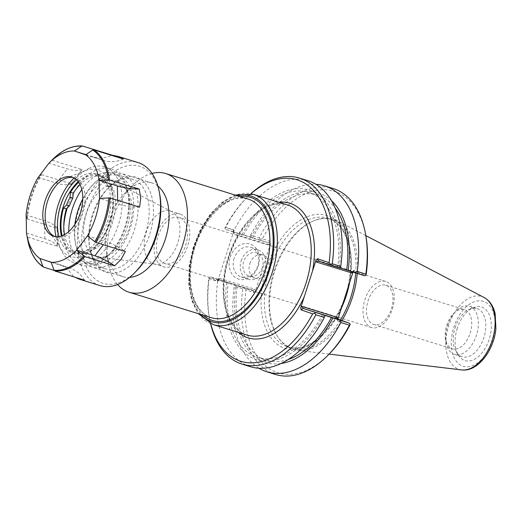 <?xml version="1.0" encoding="UTF-8"?>
<svg xmlns="http://www.w3.org/2000/svg" width="522" height="522" viewBox="0 0 522 522"><rect width="100%" height="100%" fill="white"/><g stroke="black" fill="none" stroke-linecap="round" stroke-linejoin="round"><path stroke-width="0.39" stroke-dasharray="2.61 1.96" d="M121.456 173.5A49.055 29.513 -72.8 0 0 120.98 173.343A49.055 29.513 -72.8 0 0 94.776 182.804A49.055 29.513 -72.8 0 0 75.683 244.446A49.055 29.513 -72.8 0 0 91.95 267.062A49.055 29.513 -72.8 0 0 134.532 229.334A49.055 29.513 -72.8 0 0 121.456 173.5M82.783 198.875A45.943 27.64 107.2 0 1 93.138 184.442A45.943 27.64 107.2 0 1 118.129 175.731A45.943 27.64 107.2 0 1 122.305 245.379A45.943 27.64 107.2 0 1 75.259 242.169A45.943 27.64 107.2 0 1 74.874 224.408M157.872 186.1A49.055 29.513 -72.8 0 0 152.352 183.072A49.055 29.513 -72.8 0 0 151.876 182.915A49.055 29.513 -72.8 0 0 125.671 192.377A49.055 29.513 -72.8 0 0 106.579 254.018A49.055 29.513 -72.8 0 0 122.846 276.634A49.055 29.513 -72.8 0 0 129.593 277.391M116.465 180.912A40.494 24.364 107.2 0 1 124.999 187.77A40.494 24.364 107.2 0 1 127.361 226.678A40.494 24.364 107.2 0 1 103.421 257.431A40.494 24.364 107.2 0 1 78.783 220.734A40.494 24.364 107.2 0 1 116.465 180.912M210.718 323.699A95.004 57.159 107.2 0 1 209.348 317.493A95.004 57.159 107.2 0 1 208.852 278.409L216.754 281.104L218.32 279.309L233.393 232.349L233.184 229.948L225.276 227.253A95.004 57.159 107.2 0 1 246.332 198.112A95.004 57.159 107.2 0 1 250.965 193.766M152.013 173.421A62.105 37.369 -72.8 0 0 132.516 185.512A62.105 37.369 -72.8 0 0 108.348 263.551A62.105 37.369 -72.8 0 0 117.594 284.542M391.428 308.841A20.521 12.345 -72.8 0 0 385.81 285.253A20.521 12.345 -72.8 0 0 367.945 301.201A20.521 12.345 -72.8 0 0 373.667 324.449A20.521 12.345 -72.8 0 0 391.428 308.841M392.342 309.187A24.142 14.525 -72.8 0 0 385.738 281.436A24.142 14.525 -72.8 0 0 364.721 300.202A24.142 14.525 -72.8 0 0 371.449 327.555A24.142 14.525 -72.8 0 0 392.342 309.187M158.192 235.794A24.142 14.525 107.2 0 1 179.085 217.426A24.142 14.525 107.2 0 1 185.695 245.177A24.142 14.525 107.2 0 1 164.802 263.545A24.142 14.525 107.2 0 1 158.192 235.794M119.381 184.827A37.623 22.635 107.2 0 1 121.241 185.617A37.623 22.635 107.2 0 1 127.309 191.196A37.623 22.635 107.2 0 1 129.508 227.338A37.623 22.635 107.2 0 1 107.264 255.917A37.623 22.635 107.2 0 1 99.102 257.085A37.623 22.635 107.2 0 1 85.784 215.547A37.623 22.635 107.2 0 1 119.381 184.827M170.498 211.103A27.646 16.632 107.2 0 1 171.868 211.684A27.646 16.632 107.2 0 1 177.937 242.345A27.646 16.632 107.2 0 1 155.595 264.204A27.646 16.632 107.2 0 1 153.873 263.825A27.646 16.632 107.2 0 1 146.16 232.499A27.646 16.632 107.2 0 1 170.231 211.012A27.646 16.632 107.2 0 1 170.498 211.103M180.39 214.164A27.646 16.632 107.2 0 1 187.757 245.634A27.646 16.632 107.2 0 1 163.764 266.892A27.646 16.632 107.2 0 1 156.052 235.566A27.646 16.632 107.2 0 1 180.123 214.079A27.646 16.632 107.2 0 1 180.39 214.164M234.084 258.429A15.536 12.411 108.8 0 0 240.923 276.81A15.536 12.411 108.8 0 0 257.679 266.109A15.536 12.411 108.8 0 0 250.958 247.402A15.536 12.411 108.8 0 0 234.084 258.429M230.195 257.176A18.459 14.74 -71.2 0 1 256.204 248.498A18.459 14.74 -71.2 0 1 246.43 278.937A18.459 14.74 -71.2 0 1 230.195 257.176M241.157 260.843A15.536 12.411 -71.2 0 1 258.031 249.816A15.536 12.411 -71.2 0 1 264.758 268.523A15.536 12.411 -71.2 0 1 247.996 279.224A15.536 12.411 -71.2 0 1 241.157 260.843M365.726 235.089A95.004 57.159 -72.8 0 0 322.394 189.754A95.004 57.159 -72.8 0 0 262.409 238.756L270.318 241.451L270.533 243.852L255.454 290.813L253.894 292.607L245.986 289.912A95.004 57.159 -72.8 0 0 266.559 366.77A95.004 57.159 -72.8 0 0 328.743 354.471M349.799 325.33L338.165 321.363L337.871 319.249M353.002 272.099L354.595 270.207L366.222 274.174M340.403 320.116A67.364 40.527 107.2 0 1 292.574 348.37A67.364 40.527 107.2 0 1 277.717 336.749A67.364 40.527 107.2 0 1 273.789 272.034A67.364 40.527 107.2 0 1 313.611 220.871A67.364 40.527 107.2 0 1 332.436 219.677A67.364 40.527 107.2 0 1 333.095 219.892A67.364 40.527 107.2 0 1 355.723 272.98M357.231 273.443A68.141 40.997 -72.8 0 0 337.871 220.982A68.141 40.997 -72.8 0 0 334.361 219.475A68.141 40.997 -72.8 0 0 314.655 220.46A68.141 40.997 -72.8 0 0 274.37 272.21A68.141 40.997 -72.8 0 0 278.343 337.682A68.141 40.997 -72.8 0 0 297.794 350.373A68.141 40.997 -72.8 0 0 341.897 320.625M270.533 243.852L269.137 244.785L268.236 242.847L259.747 239.95L260.224 239.304L262.409 238.756M269.137 244.785L233.993 233.895L234.071 232.264L268.236 242.847L270.318 241.451M259.747 239.95L225.582 229.367L234.071 232.264L233.184 229.948M225.276 227.253L224.917 228.368L225.641 227.396L234.13 230.026L235.194 232.349M225.582 229.367L224.917 228.368M218.32 279.309L219.71 278.383L218.855 279.72L210.353 276.817L253 290.297L218.835 279.714L216.754 281.104M219.71 278.383L254.86 289.266L253.02 290.304L218.855 279.72M219.964 279.792L217.746 281.045L209.257 278.415L209.231 277.241L210.353 276.817M209.231 277.241L208.852 278.409M245.986 289.912L244.531 288.177L242.828 288.816L234.241 286.154L234.802 284.392M244.518 287.4L244.531 288.177M351.965 271.76L318.348 261.013M364.721 275.766L352.513 271.597L354.595 270.207M340.174 268.158L337.741 267.238L340.22 268.008M250.038 236.942L250.625 235.135L259.212 237.797A97.34 58.568 107.2 0 1 333.127 188.507M250.625 235.135A97.34 58.568 107.2 0 1 315.973 184.305M259.212 237.797L260.224 239.304M209.257 278.415A97.34 58.568 -72.8 0 0 209.668 319.196A97.34 58.568 -72.8 0 0 210.601 323.647M217.746 281.045A97.34 58.568 -72.8 0 0 250.436 366.705M250.841 193.74A97.34 58.568 -72.8 0 0 247.558 196.879A97.34 58.568 -72.8 0 0 225.641 227.396M275.518 374.476A97.34 58.568 107.2 0 1 242.828 288.816M308.039 180.736A97.34 58.568 -72.8 0 0 234.13 230.026M323.927 315.171A88.799 53.427 107.2 0 1 255.858 359.43A88.799 53.427 107.2 0 1 226.835 282.05M470.139 333.219A20.521 12.345 -72.8 0 0 464.521 309.631A20.521 12.345 -72.8 0 0 453.559 313.591A20.521 12.345 -72.8 0 0 446.76 325.245A20.521 12.345 -72.8 0 0 445.573 339.372A20.521 12.345 -72.8 0 0 452.378 348.833A20.521 12.345 -72.8 0 0 470.139 333.219M447.674 325.441A25.232 15.184 107.2 0 1 456.032 311.112A25.232 15.184 107.2 0 1 469.506 306.244A25.232 15.184 107.2 0 1 476.547 334.837A25.232 15.184 107.2 0 1 454.577 354.445A25.232 15.184 107.2 0 1 446.212 342.817A25.232 15.184 107.2 0 1 447.674 325.441M457.246 328.358A28.031 16.867 -72.8 0 0 458.74 355.75A28.031 16.867 -72.8 0 0 489.329 338.798A28.031 16.867 -72.8 0 0 473.676 307.523A28.031 16.867 -72.8 0 0 457.246 328.358M455.138 327.757A25.232 15.184 107.2 0 1 469.924 309.004A25.232 15.184 107.2 0 1 476.977 308.554A25.232 15.184 107.2 0 1 484.011 337.153A25.232 15.184 107.2 0 1 462.042 356.761A25.232 15.184 107.2 0 1 456.482 352.409A25.232 15.184 107.2 0 1 455.138 327.757M249.777 263.708A12.267 9.794 -71.2 0 1 263.095 254.997A12.267 9.794 -71.2 0 1 268.406 269.77A12.267 9.794 -71.2 0 1 255.173 278.213A12.267 9.794 -71.2 0 1 249.777 263.708M262.37 267.414A12.267 9.794 -71.2 0 1 249.053 276.125A12.267 9.794 -71.2 0 1 243.657 261.62A12.267 9.794 -71.2 0 1 256.974 252.909A12.267 9.794 -71.2 0 1 262.37 267.414M242.071 234.6A88.799 53.427 107.2 0 1 310.146 190.341A88.799 53.427 107.2 0 1 339.163 267.727M243.5 235.083A86.404 51.985 107.2 0 1 308.567 192.357A86.404 51.985 107.2 0 1 337.741 267.238M252.472 237.862A86.404 51.985 107.2 0 1 317.539 195.13A86.404 51.985 107.2 0 1 335.144 208.01M251.043 237.38A88.799 53.427 107.2 0 1 331.457 200.631M280.993 363.527A88.799 53.427 107.2 0 1 235.807 284.829M258.997 368.245A97.34 58.568 107.2 0 1 234.241 286.154M288.209 359.527A86.404 51.985 107.2 0 1 266.409 360.2A86.404 51.985 107.2 0 1 237.236 285.312M322.505 314.688A86.404 51.985 107.2 0 1 257.437 357.42A86.404 51.985 107.2 0 1 228.264 282.532M64.506 234.626A40.09 24.116 -72.8 0 0 77.83 253.3A40.09 24.116 -72.8 0 0 84.571 253.796L96.387 248.165A40.09 24.116 -72.8 0 0 112.302 187.02L109.131 186.883L106.318 186.015L109.496 186.145A40.09 24.116 107.2 0 1 93.582 247.297L81.758 252.929A40.09 24.116 107.2 0 1 75.024 252.433A40.09 24.116 107.2 0 1 62.111 235.748M112.302 187.02L109.496 186.145M96.387 248.165L93.582 247.297M84.571 253.796L81.758 252.929M104.818 178.185L102.005 177.31L102.69 181.728L105.496 182.596L104.818 178.185A40.09 24.116 -72.8 0 0 101.555 176.717A40.09 24.116 -72.8 0 0 80.003 184.586M78.659 182.308A40.09 24.116 107.2 0 1 98.749 175.849A40.09 24.116 107.2 0 1 102.005 177.31M88.681 168.554A50.406 30.328 107.2 0 1 104.609 166.864A50.406 30.328 107.2 0 1 118.664 223.984A50.406 30.328 107.2 0 1 74.783 263.153A50.406 30.328 107.2 0 1 57.916 218.385A50.406 30.328 107.2 0 1 88.681 168.554M105.496 182.596A36.788 22.133 107.2 0 1 109.131 186.883M102.69 181.728A36.788 22.133 107.2 0 1 106.318 186.015M85.921 154.616L92.766 156.737A38.935 31.098 108.8 0 0 111.734 155.406M123.381 159.014A38.935 31.098 -71.2 0 1 103.943 160.548L85.628 154.877M38.171 177.415L40.931 174.668L41.603 174.629L71.286 183.822L77.204 176.443L82.071 169.552L52.389 160.358L51.717 160.398L48.957 163.145M38.197 177.467L56.513 183.137A38.935 16.006 37.1 0 0 71.286 183.822M82.071 169.552A38.935 16.006 -142.9 0 1 67.299 168.867L48.977 163.19M26.491 233.099L27.209 236.72L27.744 237.118L57.427 246.312L57.524 237.738L57.035 228.225L27.346 219.031L26.818 218.633L26.1 215.018M26.544 233.08L44.859 238.75A38.935 15.086 -1.2 0 1 57.427 246.312M57.035 228.225A38.935 15.086 178.8 0 0 44.461 220.669L26.146 214.992M51.136 262.292L69.452 267.962A38.935 31.098 -71.2 0 1 70.124 268.184A38.935 31.098 -71.2 0 1 84.479 280.177M74.77 277.169L54.171 270.435M73.302 276.36A38.935 31.098 108.8 0 0 58.947 264.367A38.935 31.098 108.8 0 0 58.275 264.152L39.959 258.475M87.389 235.885L105.705 241.562A38.935 16.006 -142.9 0 1 125.397 251.552M139.648 207.149A38.935 15.086 -1.2 0 1 117.757 204.03L99.441 198.36M99.885 285.567A64.382 38.739 107.2 0 1 78.339 228.382A64.382 38.739 107.2 0 1 117.646 164.724A64.382 38.739 107.2 0 1 137.984 162.564M135.883 271.538A61.315 36.892 107.2 0 1 82.463 253.118A61.315 36.892 107.2 0 1 120.04 168.28A61.315 36.892 107.2 0 1 159.752 194.491M120.275 178.87A49.818 29.976 107.2 0 1 153.311 206.268A49.818 29.976 107.2 0 1 126.781 268.099A49.818 29.976 107.2 0 1 90.012 249.412A49.818 29.976 107.2 0 1 109.405 186.811A49.818 29.976 107.2 0 1 120.275 178.87M117.998 180.971A46.758 28.129 107.2 0 1 132.771 179.405A46.758 28.129 107.2 0 1 145.808 232.388A46.758 28.129 107.2 0 1 105.098 268.726A46.758 28.129 107.2 0 1 89.595 247.174A46.758 28.129 107.2 0 1 107.793 188.422A46.758 28.129 107.2 0 1 117.998 180.971M81.797 189.506A46.758 28.129 107.2 0 1 98.045 174.792A46.758 28.129 107.2 0 1 112.817 173.226A46.758 28.129 107.2 0 1 128.321 194.778A46.758 28.129 107.2 0 1 110.122 253.529A46.758 28.129 107.2 0 1 85.145 262.546A46.758 28.129 107.2 0 1 68.76 231.579M74.692 191.059A50.406 30.328 107.2 0 1 95.187 170.57A50.406 30.328 107.2 0 1 111.114 168.874A50.406 30.328 107.2 0 1 127.825 192.116A50.406 30.328 107.2 0 1 108.211 255.447A50.406 30.328 107.2 0 1 81.282 265.169A50.406 30.328 107.2 0 1 63.782 226.287M67.247 207.997A50.406 30.328 107.2 0 1 73.256 193.61M78.196 181.669A41.173 24.775 107.2 0 1 86.058 176.188A41.173 24.775 107.2 0 1 99.069 174.805A41.173 24.775 107.2 0 1 110.553 221.472A41.173 24.775 107.2 0 1 74.705 253.47A41.173 24.775 107.2 0 1 61.361 236.016M76.519 179.816A41.173 24.775 107.2 0 1 83.279 175.327A41.173 24.775 107.2 0 1 96.289 173.943A41.173 24.775 107.2 0 1 107.767 220.604A41.173 24.775 107.2 0 1 71.919 252.609A41.173 24.775 107.2 0 1 58.934 236.596M74.052 178.022A45.29 27.248 107.2 0 1 83.194 171.536A45.29 27.248 107.2 0 1 84.851 170.811A45.29 27.248 107.2 0 1 110.135 221.341A45.29 27.248 107.2 0 1 60.715 248.726A45.29 27.248 107.2 0 1 55.887 236.675M73.093 177.552A30.935 18.609 107.2 0 1 74.287 177.852A30.935 18.609 107.2 0 1 82.913 212.911A30.935 18.609 107.2 0 1 55.978 236.949A30.935 18.609 107.2 0 1 54.83 236.525M278.787 202.249A70.477 42.399 -72.8 0 0 228.466 257.992A70.477 42.399 -72.8 0 0 238.463 332.423M247.023 335.078A68.141 40.997 107.2 0 1 228.023 257.855A68.141 40.997 107.2 0 1 287.348 204.898C263.747 195.28 227.742 236.185 224.493 279.59C221.335 307.478 231.468 330.85 247.023 335.078M253.483 194.406A68.141 40.997 -72.8 0 0 194.158 247.369A68.141 40.997 -72.8 0 0 213.159 324.586M200.657 314.394A65.805 39.594 107.2 0 1 193.721 247.232A65.805 39.594 107.2 0 1 237.412 195.75M240.029 196.559A64.441 38.772 -72.8 0 0 194.504 247.474A64.441 38.772 -72.8 0 0 203.28 315.21M211.377 317.715A62.105 37.369 107.2 0 1 194.06 247.337A62.105 37.369 107.2 0 1 248.133 199.071C226.763 190.295 193.864 227.579 190.915 267.192C188.031 292.64 197.29 313.911 211.377 317.715M254.86 289.266L255.454 290.813M233.993 233.895L233.393 232.349M342.83 303.765A69.7 41.936 107.2 0 1 281.567 347.039A69.7 41.936 107.2 0 1 267.329 265.744A69.7 41.936 107.2 0 1 327.411 215.69A69.7 41.936 107.2 0 1 348.154 287.198M349.551 282.846A67.364 40.527 -72.8 0 0 328.475 218.464A67.364 40.527 -72.8 0 0 327.816 218.248A67.364 40.527 -72.8 0 0 269.176 270.605A67.364 40.527 -72.8 0 0 287.955 346.941A67.364 40.527 -72.8 0 0 341.466 308.019M253.894 292.607L253 290.297M337.277 319.046L338.165 321.363M483.6 301.455A33.982 20.449 -72.8 0 0 451.256 344.266A33.982 20.449 -72.8 0 0 484.781 355.704A33.982 20.449 -72.8 0 0 483.6 301.455M461.657 369.915A38.145 22.948 107.2 0 1 448.046 327.868A38.145 22.948 107.2 0 1 482.126 296.64A38.145 22.948 107.2 0 1 484.096 297.488M92.766 156.737L103.943 160.548M56.513 183.137L67.299 168.867M44.859 238.75L44.461 220.669M69.452 267.962L58.275 264.152M105.705 241.562L103.323 244.714M27.712 239.833A63.932 38.465 107.2 0 1 27.209 236.72M26.818 218.633A63.932 38.465 107.2 0 1 40.931 174.668M51.717 160.398A63.932 38.465 107.2 0 1 52.598 159.491M43.62 267.166A64.382 38.739 107.2 0 1 27.744 237.118M27.346 219.031A64.382 38.739 107.2 0 1 41.603 174.629M52.389 160.358A64.382 38.739 107.2 0 1 67.364 149.155A64.382 38.739 107.2 0 1 82.522 146.003M117.672 200.337L117.757 204.03M75.259 242.169L75.683 244.446M93.138 184.442L94.776 182.804M151.876 182.915L120.98 173.343M122.846 276.634L91.95 267.062M235.128 195.045L222.326 202.099L210.516 213.811L200.572 229.223L193.27 247.089L189.192 265.952L188.683 284.294L191.802 300.633L198.38 313.689M385.738 281.436L179.085 217.426M371.449 327.555L164.802 263.545M127.309 191.196L124.999 187.77M107.264 255.917L103.421 257.431M171.868 211.684L121.241 185.617M155.595 264.204L99.102 257.085M153.873 263.825L163.764 266.892M170.231 211.012L180.123 214.079M106.579 254.018L108.348 263.551M125.671 192.377L132.516 185.512M258.031 249.816L250.958 247.402M247.996 279.224L240.923 276.81M332.436 219.677L328.436 218.45C344.664 223.259 354.412 249.588 349.29 279.087C343.691 320.182 310.022 355.756 287.955 346.941L292.574 348.37M277.717 336.749L278.343 337.682M313.611 220.871L314.655 220.46M234.371 232.551L233.517 230.326M217.263 280.993L219.26 279.661M337.832 320.984L336.977 318.759M352.494 271.597L318.329 261.013M352.089 271.655L354.086 270.318M209.348 317.493L209.668 319.196M246.332 198.112L247.558 196.879M373.667 324.449L452.378 348.833M385.81 285.253L464.521 309.631M445.573 339.372L446.212 342.817M453.559 313.591L456.032 311.112M456.482 352.409L458.74 355.75M469.924 309.004L473.676 307.523M454.577 354.445L462.042 356.761M469.506 306.244L476.977 308.554M365.818 235.605L337.871 220.982M329.108 354.105L297.794 350.373M263.095 254.997L256.974 252.909M255.173 278.213L249.053 276.125M308.567 192.357L317.539 195.13M257.437 357.42L266.409 360.2M77.83 253.3L75.024 252.433M101.555 176.717L98.749 175.849M58.947 264.367L70.124 268.184M89.595 247.174L90.012 249.412M107.793 188.422L109.405 186.811M85.145 262.546L105.098 268.726M112.817 173.226L132.771 179.405M128.321 194.778L127.825 192.116M110.122 253.529L108.211 255.447M74.783 263.153L81.282 265.169M104.609 166.864L111.114 168.874M71.919 252.609L74.705 253.47M96.289 173.943L99.069 174.805M49.159 231.611L60.715 248.726M65.641 178.393L84.851 170.811M53.642 236.225L55.978 236.949M71.945 177.128L74.287 177.852"/><path stroke-width="0.78" d="M74.874 224.408A45.943 27.64 107.2 0 1 82.783 198.875M129.593 277.391A49.055 29.513 -72.8 0 0 165.552 238.508A49.055 29.513 -72.8 0 0 157.872 186.1M238.463 332.423A70.477 42.399 -72.8 0 0 304.202 296.92L312.515 271.035A70.477 42.399 -72.8 0 0 278.787 202.249M250.965 193.766A95.004 57.159 107.2 0 1 329.088 262.67L317.454 258.703L315.895 260.498L312.515 271.035M304.202 296.92L300.816 307.458L301.031 309.859L312.665 313.826A95.004 57.159 107.2 0 1 210.718 323.699M117.594 284.542A62.105 37.369 -72.8 0 0 128.941 292.183A62.105 37.369 -72.8 0 0 182.85 244.42A62.105 37.369 -72.8 0 0 166.303 173.735A62.105 37.369 -72.8 0 0 165.696 173.532A62.105 37.369 -72.8 0 0 152.013 173.421M353.002 272.099L337.956 318.962L337.356 317.415L336.977 318.759L349.492 323.216L350.158 324.214L349.799 325.33A95.004 57.159 -72.8 0 1 328.743 354.471L327.516 355.704A97.34 58.568 107.2 0 1 275.518 374.476L266.931 371.814A97.34 58.568 107.2 0 1 258.997 368.245M365.844 275.342L366.222 274.174A95.004 57.159 -72.8 0 0 365.726 235.089L365.407 233.386A97.34 58.568 107.2 0 1 365.818 274.167L357.231 271.505L355.012 272.758L364.721 275.766L365.844 275.342L365.818 274.167M355.723 272.98A67.364 40.527 107.2 0 1 340.403 320.116M341.897 320.625A68.141 40.997 -72.8 0 0 357.231 273.443M337.356 317.415L302.212 306.525L303.112 308.463L337.277 319.046M349.492 323.216L303.112 308.463L301.031 309.859M312.665 313.826L314.851 313.278L315.862 314.786L324.351 317.415L324.938 315.608M315.327 312.632L314.851 313.278M315.895 260.498L316.489 262.044L318.348 261.013L330.556 265.183L330.543 264.406L329.088 262.67M316.489 262.044L351.639 272.934L351.965 271.76M340.22 268.008L355.012 272.758M330.556 265.183L340.174 268.158L340.729 266.396L332.246 263.767L330.543 264.406M315.973 184.305A97.34 58.568 107.2 0 1 324.54 185.845L333.127 188.507A97.34 58.568 107.2 0 1 365.407 233.386M324.54 185.845A97.34 58.568 107.2 0 1 357.231 271.505M210.601 323.647A97.34 58.568 -72.8 0 0 241.947 364.075A97.34 58.568 -72.8 0 0 315.862 314.786M241.947 364.075L250.436 366.705A97.34 58.568 -72.8 0 0 324.351 317.415M332.246 263.767A97.34 58.568 -72.8 0 0 299.556 178.106A97.34 58.568 -72.8 0 0 250.841 193.74M339.776 320.208L340.846 322.524L349.433 325.186L350.158 324.214M349.433 325.186A97.34 58.568 107.2 0 1 327.516 355.704M340.729 266.396A97.34 58.568 -72.8 0 0 308.039 180.736L299.556 178.106M335.144 208.01A86.404 51.985 107.2 0 1 346.712 270.018M331.457 200.631A88.799 53.427 107.2 0 1 348.135 270.507M332.899 317.95A88.799 53.427 107.2 0 1 280.993 363.527M340.846 322.524A97.34 58.568 107.2 0 1 266.931 371.814M331.477 317.467A86.404 51.985 107.2 0 1 288.209 359.527M63.54 208.037L66.64 204.911L69.446 205.785L66.346 208.904L63.54 208.037A40.09 24.116 107.2 0 0 62.111 235.748M66.346 208.904A40.09 24.116 -72.8 0 0 64.506 234.626M80.003 184.586A40.09 24.116 -72.8 0 0 73.295 193.192L70.49 192.324A40.09 24.116 107.2 0 1 78.659 182.308M73.295 193.192L72.819 198.164L70.013 197.29L70.49 192.324M69.446 205.785A36.788 22.133 107.2 0 1 72.819 198.164M74.47 150.988L81.556 146.18L82.522 146.003L112.204 155.197L118.161 156.424L123.381 159.014L93.699 149.821L92.733 149.997L85.628 154.877L74.47 150.988A57.335 34.498 107.2 0 0 49.133 162.968L52.598 159.491A63.932 38.465 107.2 0 1 81.556 146.18M74.45 151.06L85.921 154.616M111.734 155.406A38.935 31.098 108.8 0 0 112.204 155.197M52.598 159.491C62.275 149.925 72.173 145.416 82.3 145.964L82.522 146.003M49.133 162.968A57.335 34.498 107.2 0 0 48.957 163.145L38.426 177.167M26.152 215.292L26.491 233.099A57.335 34.498 107.2 0 0 26.818 235.011L27.712 239.833A63.932 38.465 107.2 0 0 42.934 266.474L39.959 258.475L51.136 262.292L54.105 270.292L54.797 270.977L84.479 280.177L79.442 279.224L74.77 277.169M54.171 270.435L43.372 267.049C35.359 261.587 30.139 252.517 27.712 239.833M43.62 267.166L42.934 266.474M118.161 156.424L137.984 162.564A64.382 38.739 107.2 0 1 159.34 192.246A64.382 38.739 107.2 0 1 134.278 273.15A64.382 38.739 107.2 0 1 99.885 285.567L79.442 279.224M87.415 235.937L95.709 242.358L125.397 251.552L121.039 259.414L114.612 265.822L84.929 256.628L76.61 250.162L87.415 235.937A57.335 34.498 107.2 0 0 99.487 198.334L99.043 180.273L108.452 179.751L139.257 189.062L140.718 198.119L139.648 207.149L109.966 197.955L99.487 198.334M114.612 265.822A38.935 16.006 37.1 0 0 94.926 255.832L76.61 250.162M26.1 215.018A57.335 34.498 107.2 0 1 38.171 177.415M39.94 258.547A57.335 34.498 107.2 0 1 26.818 235.011M76.63 250.208A57.335 34.498 107.2 0 1 51.117 262.357M85.647 154.806A57.335 34.498 107.2 0 1 99.095 180.253M62.17 178.165A30.935 18.609 107.2 0 1 71.945 177.128A30.935 18.609 107.2 0 1 80.571 212.18A30.935 18.609 107.2 0 1 53.642 236.225A30.935 18.609 107.2 0 1 43.287 208.748A30.935 18.609 107.2 0 1 62.17 178.165M99.043 180.273L117.359 185.949A38.935 15.086 178.8 0 0 139.257 189.062M159.34 192.246L159.752 194.491A61.315 36.892 107.2 0 1 135.883 271.538L134.278 273.15M68.76 231.579A46.758 28.129 107.2 0 1 81.797 189.506M63.782 226.287A50.406 30.328 107.2 0 1 67.247 207.997M73.256 193.61A50.406 30.328 107.2 0 1 74.692 191.059M66.64 204.911A36.788 22.133 107.2 0 1 70.013 197.29M61.361 236.016A41.173 24.775 107.2 0 1 78.196 181.669M58.934 236.596A41.173 24.775 107.2 0 1 76.519 179.816M55.887 236.675A45.29 27.248 107.2 0 1 74.052 178.022M54.83 236.525A30.935 18.609 107.2 0 1 49.159 231.611A30.935 18.609 107.2 0 1 47.104 202.732A30.935 18.609 107.2 0 1 64.513 178.889A30.935 18.609 107.2 0 1 65.641 178.393A30.935 18.609 107.2 0 1 73.093 177.552M253.483 194.406L287.348 204.898A68.141 40.997 107.2 0 1 288.013 205.113A68.141 40.997 107.2 0 1 301.253 295.498A68.141 40.997 107.2 0 1 247.023 335.078L213.159 324.586A68.141 40.997 -72.8 0 0 272.308 272.184A68.141 40.997 -72.8 0 0 254.149 194.628A68.141 40.997 -72.8 0 0 253.483 194.406L235.128 195.045M237.412 195.75A65.805 39.594 107.2 0 1 251.65 196.298A65.805 39.594 107.2 0 1 265.339 281.541A65.805 39.594 107.2 0 1 200.657 314.394M203.28 315.21A64.441 38.772 -72.8 0 0 265.463 279.107A64.441 38.772 -72.8 0 0 251.232 197.597A64.441 38.772 -72.8 0 0 240.029 196.559M165.696 173.532L248.133 199.071A62.105 37.369 107.2 0 1 248.74 199.267A62.105 37.369 107.2 0 1 265.287 269.959A62.105 37.369 107.2 0 1 211.377 317.715L128.941 292.183M341.466 308.019A67.364 40.527 -72.8 0 0 349.551 282.846M302.212 306.525L300.816 307.458M318.348 261.013L317.454 258.703M351.639 272.934L352.924 272.073M461.657 369.915C477.61 372.153 493.969 350.458 495.9 328.69L495.15 313.709C493.414 306.081 489.734 300.672 484.096 297.488A38.145 22.948 107.2 0 1 492.39 339.744A38.145 22.948 107.2 0 1 461.657 369.915L329.108 354.105M103.323 244.714L94.926 255.832M108.85 197.838A63.932 38.465 107.2 0 1 94.73 241.803M83.951 256.08A63.932 38.465 107.2 0 1 54.105 270.292M109.966 197.955A64.382 38.739 107.2 0 1 95.709 242.358M84.929 256.628A64.382 38.739 107.2 0 1 54.797 270.977M117.359 185.949L117.672 200.337M92.733 149.997A63.932 38.465 107.2 0 1 108.452 179.751M93.699 149.821A64.382 38.739 107.2 0 1 109.574 179.868M198.38 313.689L213.159 324.586M484.096 297.488L365.818 235.605"/></g></svg>
